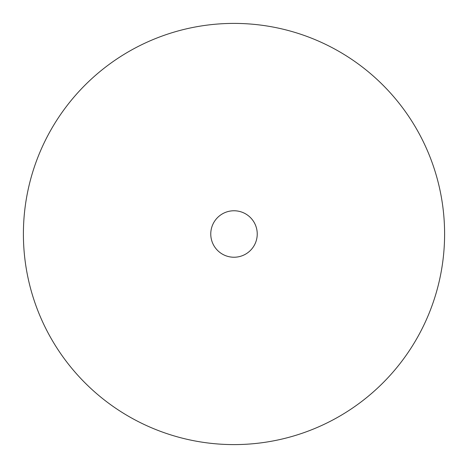 <?xml version="1.0" encoding="UTF-8"?>
<svg xmlns="http://www.w3.org/2000/svg" width="468" height="468" viewBox="0 0 468 468"><rect width="100%" height="100%" fill="white"/><g stroke="black" fill="none" stroke-linecap="round" stroke-linejoin="round"><path stroke-width="0.35" stroke-dasharray="2.34 1.75" d="M444.6 234A210.6 210.6 0 0 0 234 23.4A210.6 210.6 0 0 0 23.4 234A210.6 210.6 0 0 0 234 444.6A210.6 210.6 0 0 0 444.6 234M257.236 234A23.236 23.236 0 0 0 234 210.764A23.236 23.236 0 0 0 210.764 234A23.236 23.236 0 0 0 234 257.236A23.236 23.236 0 0 0 257.236 234A23.236 23.236 0 0 0 234 210.764A23.236 23.236 0 0 0 210.764 234A23.236 23.236 0 0 0 234 257.236A23.236 23.236 0 0 0 257.236 234A23.236 23.236 0 0 0 234 210.764A23.236 23.236 0 0 0 210.764 234A23.236 23.236 0 0 0 234 257.236A23.236 23.236 0 0 0 257.236 234"/><path stroke-width="0.7" d="M444.6 234A210.6 210.6 0 0 0 234 23.4A210.6 210.6 0 0 0 23.4 234A210.6 210.6 0 0 0 234 444.6A210.6 210.6 0 0 0 444.6 234M257.236 234A23.236 23.236 0 0 0 234 210.764A23.236 23.236 0 0 0 210.764 234A23.236 23.236 0 0 0 234 257.236A23.236 23.236 0 0 0 257.236 234"/></g></svg>
